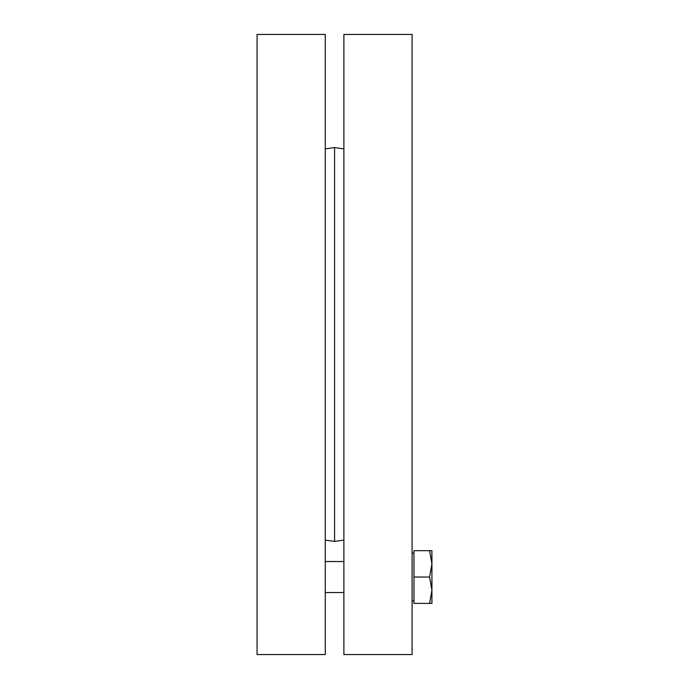 <?xml version="1.0" encoding="UTF-8"?>
<svg xmlns="http://www.w3.org/2000/svg" width="689" height="689" viewBox="0 0 689 689"><rect width="100%" height="100%" fill="white"/><g stroke="black" fill="none" stroke-linecap="round" stroke-linejoin="round"><path stroke-width="1.03" d="M325.277 344.5L325.277 34.45L257.066 34.45L257.066 654.55L325.277 654.55L325.277 344.5M343.88 540.116L334.578 541.425L334.578 147.575L343.88 148.884M343.88 344.5L343.88 654.55L412.091 654.55L412.091 34.45L343.88 34.45L343.88 344.5M429.583 603.392L431.934 590.215L431.934 603.392L413.951 603.392L413.951 550.683L431.934 550.683L431.934 590.215L429.583 577.038L431.934 563.86L429.583 550.683M413.951 577.038L429.583 577.038M325.277 540.116L334.578 541.425M325.277 148.884L334.578 147.575M343.88 561.535L325.277 561.535M343.88 592.54L325.277 592.54M413.951 553.164L412.091 553.164M413.951 600.911L412.091 600.911"/></g></svg>
